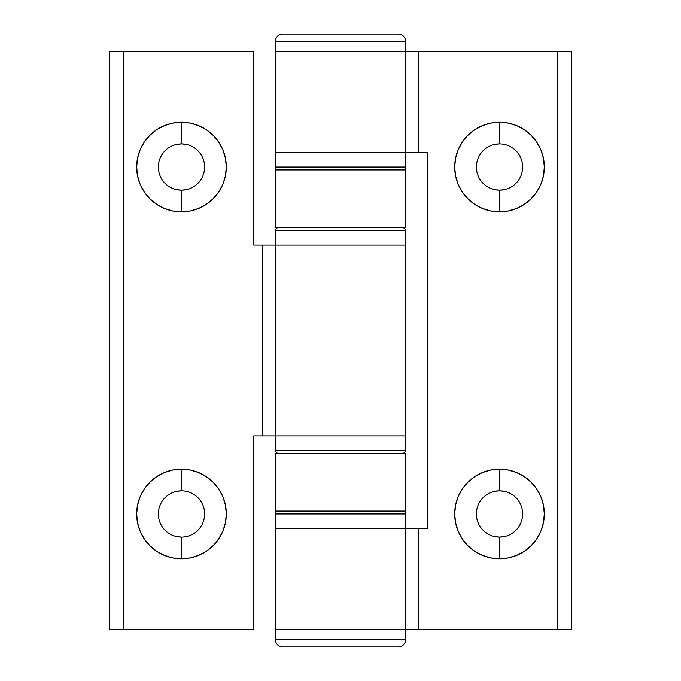 <?xml version="1.0" encoding="UTF-8"?>
<svg xmlns="http://www.w3.org/2000/svg" width="681" height="681" viewBox="0 0 681 681"><rect width="100%" height="100%" fill="white"/><g stroke="black" fill="none" stroke-linecap="round" stroke-linejoin="round"><path stroke-width="1.02" d="M504.025 189.718L499.505 190.161A23.128 23.128 0 0 1 476.377 167.032A23.128 23.128 0 0 1 499.505 143.904A23.128 23.128 0 0 0 476.377 167.032A23.128 23.128 0 0 0 499.505 190.161L499.505 211.851A44.81 44.81 0 0 1 454.695 167.032A44.81 44.81 0 0 1 499.505 122.222L499.505 143.904L499.505 122.222L490.763 123.082L482.361 125.636L474.614 129.773L467.821 135.349L462.246 142.142L458.109 149.888L455.555 158.29L454.695 167.032L455.555 175.775L458.109 184.185L462.246 191.931L467.821 198.724L474.614 204.291L482.361 208.437L490.763 210.982L499.505 211.851L508.247 210.982L516.658 208.437L524.404 204.291L531.197 198.724L536.764 191.931L540.91 184.185L543.464 175.775L544.323 167.032L543.464 158.29L540.91 149.888L536.764 142.142L531.197 135.349L524.404 129.773L516.658 125.636L508.247 123.082L499.505 122.222A44.81 44.81 0 0 1 544.323 167.032A44.81 44.81 0 0 1 499.505 211.851L499.505 190.161L494.993 189.718M504.025 536.645L499.505 537.096A23.128 23.128 0 0 1 476.377 513.968A23.128 23.128 0 0 1 499.505 490.839A23.128 23.128 0 0 0 476.377 513.968A23.128 23.128 0 0 0 499.505 537.096L499.505 558.778A44.81 44.81 0 0 1 454.695 513.968A44.81 44.81 0 0 1 499.505 469.149L499.505 490.839L504.025 491.282M275.447 528.422L275.447 629.61L405.553 629.61L405.553 528.422L275.447 528.422L418.679 528.422L418.679 629.61L571.785 629.61L571.785 51.39L557.33 51.39L571.785 51.39L571.785 629.61L275.447 629.61L275.447 513.968L275.447 528.422L276.699 528.422L275.447 528.422M405.553 51.39L275.447 51.39L275.447 41.277A7.227 7.227 0 0 1 282.675 34.05L398.325 34.05A7.227 7.227 0 0 1 405.553 41.277A7.227 7.227 0 0 0 398.325 34.05L282.675 34.05A7.227 7.227 0 0 0 275.447 41.277L405.553 41.277L405.553 51.39L405.553 41.277L275.447 41.277L275.447 152.578L405.553 152.578L405.553 51.39L275.447 51.39L418.679 51.39L418.679 152.578L275.447 152.578L275.447 51.39L405.553 51.39L405.553 167.032L405.553 152.578L404.301 152.578L405.553 152.578M275.447 629.61L405.553 629.61L405.553 639.723L405.553 629.61L275.447 629.61L275.447 639.723L405.553 639.723L275.447 639.723A7.227 7.227 0 0 0 282.675 646.95L398.325 646.95A7.227 7.227 0 0 0 405.553 639.723A7.227 7.227 0 0 1 398.325 646.95L282.675 646.95A7.227 7.227 0 0 1 275.447 639.723L275.447 629.61M405.323 629.61L418.679 629.61L418.679 528.422L427.234 528.422L427.234 152.578L418.679 152.578L418.679 51.39L557.33 51.39L557.33 629.61L557.33 51.39L405.323 51.39M405.553 528.422L404.301 528.422L405.553 528.422L405.553 513.968L405.553 629.61M476.828 171.544L476.377 167.032L476.828 162.521M494.993 144.355L499.505 143.904A23.128 23.128 0 0 1 522.633 167.032A23.128 23.128 0 0 1 499.505 190.161A23.128 23.128 0 0 0 522.633 167.032A23.128 23.128 0 0 0 499.505 143.904M522.191 162.521L522.633 167.032L522.191 171.544M494.993 491.282L499.505 490.839L499.505 469.149A44.81 44.81 0 0 1 544.323 513.968A44.81 44.81 0 0 1 499.505 558.778L508.247 557.918L516.658 555.364L524.404 551.227L531.197 545.651L536.764 538.858L540.91 531.112L543.464 522.71L544.323 513.968L543.464 505.225L540.91 496.815L536.764 489.069L531.197 482.276L524.404 476.709L516.658 472.563L508.247 470.018L499.505 469.149L490.763 470.018L482.361 472.563L474.614 476.709L467.821 482.276L462.246 489.069L458.109 496.815L455.555 505.225L454.695 513.968L455.555 522.71L458.109 531.112L462.246 538.858L467.821 545.651L474.614 551.227L482.361 555.364L490.763 557.918L499.505 558.778L499.505 537.096L494.993 536.645M476.828 518.479L476.377 513.968L476.828 509.456M522.191 509.456L522.633 513.968L522.191 518.479M405.323 152.578L427.234 152.578L427.234 528.422L405.323 528.422M275.447 152.578L404.301 152.578L275.447 152.578L275.447 167.032L405.553 167.032L275.447 167.032A2.894 2.894 0 0 0 278.342 169.927A2.894 2.894 0 0 1 275.447 167.032L275.447 152.578M404.301 528.422L276.699 528.422L404.301 528.422M499.505 537.096A23.128 23.128 0 0 0 522.633 513.968A23.128 23.128 0 0 0 499.505 490.839A23.128 23.128 0 0 1 522.633 513.968A23.128 23.128 0 0 1 499.505 537.096M186.007 189.718L181.495 190.161A23.128 23.128 0 0 1 158.367 167.032A23.128 23.128 0 0 1 181.495 143.904A23.128 23.128 0 0 0 158.367 167.032A23.128 23.128 0 0 0 181.495 190.161L181.495 211.851A44.81 44.81 0 0 1 136.677 167.032A44.81 44.81 0 0 1 181.495 122.222L181.495 143.904L186.007 144.355M176.975 491.282L181.495 490.839A23.128 23.128 0 0 1 204.623 513.968A23.128 23.128 0 0 1 181.495 537.096A23.128 23.128 0 0 1 158.367 513.968A23.128 23.128 0 0 1 181.495 490.839A23.128 23.128 0 0 0 158.367 513.968A23.128 23.128 0 0 0 181.495 537.096L181.495 558.778A44.81 44.81 0 0 1 136.677 513.968A44.81 44.81 0 0 1 181.495 469.149L181.495 490.839L181.495 469.149L172.753 470.018L164.342 472.563L156.596 476.709L149.803 482.276L144.236 489.069L140.09 496.815L137.536 505.225L136.677 513.968L137.536 522.71L140.09 531.112L144.236 538.858L149.803 545.651L156.596 551.227L164.342 555.364L172.753 557.918L181.495 558.778L190.237 557.918L198.639 555.364L206.386 551.227L213.179 545.651L218.754 538.858L222.891 531.112L225.445 522.71L226.305 513.968L225.445 505.225L222.891 496.815L218.754 489.069L213.179 482.276L206.386 476.709L198.639 472.563L190.237 470.018L181.495 469.149A44.81 44.81 0 0 1 226.305 513.968A44.81 44.81 0 0 1 181.495 558.778L181.495 537.096L176.975 536.645M275.447 245.092L275.447 435.908L405.553 435.908L405.553 245.092L275.447 245.092L275.447 230.638A2.894 2.894 0 0 1 278.342 227.752A2.894 2.894 0 0 0 275.447 230.638L405.553 230.638L405.553 435.908L275.447 435.908L275.447 245.092L405.553 245.092L275.447 245.092L405.553 245.092L405.553 230.638A2.894 2.894 0 0 0 402.658 227.752A2.894 2.894 0 0 1 405.553 230.638L275.447 230.638L275.447 245.092L262.321 245.092L262.321 435.908L262.321 245.092L253.766 245.092L275.175 245.092M253.766 629.61L109.215 629.61L123.67 629.61L123.67 51.39L109.215 51.39L109.215 629.61L109.215 51.39L253.766 51.39L123.67 51.39L123.67 629.61L253.766 629.61L253.766 435.908L253.766 629.61M275.447 435.908L276.699 435.908L275.447 435.908L275.447 450.362L275.447 435.908L253.766 435.908L275.175 435.908M253.766 51.39L253.766 245.092L253.766 51.39M176.975 144.355L181.495 143.904L181.495 122.222L172.753 123.082L164.342 125.636L156.596 129.773L149.803 135.349L144.236 142.142L140.09 149.888L137.536 158.29L136.677 167.032L137.536 175.775L140.09 184.185L144.236 191.931L149.803 198.724L156.596 204.291L164.342 208.437L172.753 210.982L181.495 211.851L190.237 210.982L198.639 208.437L206.386 204.291L213.179 198.724L218.754 191.931L222.891 184.185L225.445 175.775L226.305 167.032L225.445 158.29L222.891 149.888L218.754 142.142L213.179 135.349L206.386 129.773L198.639 125.636L190.237 123.082L181.495 122.222A44.81 44.81 0 0 1 226.305 167.032A44.81 44.81 0 0 1 181.495 211.851L181.495 190.161L176.975 189.718M158.809 171.544L158.367 167.032L158.809 162.521M204.172 162.521L204.623 167.032L204.172 171.544M158.809 518.479L158.367 513.968L158.809 509.456M204.172 509.456L204.623 513.968L204.172 518.479M276.699 435.908L405.553 435.908L405.553 450.362L405.553 435.908L276.699 435.908M181.495 537.096A23.128 23.128 0 0 0 204.623 513.968A23.128 23.128 0 0 0 181.495 490.839M181.495 190.161A23.128 23.128 0 0 0 204.623 167.032A23.128 23.128 0 0 0 181.495 143.904A23.128 23.128 0 0 1 204.623 167.032A23.128 23.128 0 0 1 181.495 190.161M275.447 453.248L275.447 511.073L405.553 511.073L405.553 453.248L275.447 453.248L405.553 453.248L405.553 511.073L275.447 511.073L275.447 453.248M282.675 646.95L398.325 646.95M402.658 169.927A2.894 2.894 0 0 0 405.553 167.032A2.894 2.894 0 0 1 402.658 169.927M398.325 34.05L282.675 34.05M275.447 450.362L405.553 450.362L275.447 450.362A2.894 2.894 0 0 0 278.342 453.248A2.894 2.894 0 0 1 275.447 450.362M402.658 453.248A2.894 2.894 0 0 0 405.553 450.362A2.894 2.894 0 0 1 402.658 453.248M405.553 513.968L275.447 513.968L405.553 513.968A2.894 2.894 0 0 0 402.658 511.073A2.894 2.894 0 0 1 405.553 513.968M278.342 511.073A2.894 2.894 0 0 0 275.447 513.968A2.894 2.894 0 0 1 278.342 511.073M275.447 169.927L275.447 227.752L405.553 227.752L405.553 169.927L275.447 169.927L405.553 169.927L405.553 227.752L275.447 227.752L275.447 169.927"/></g></svg>
